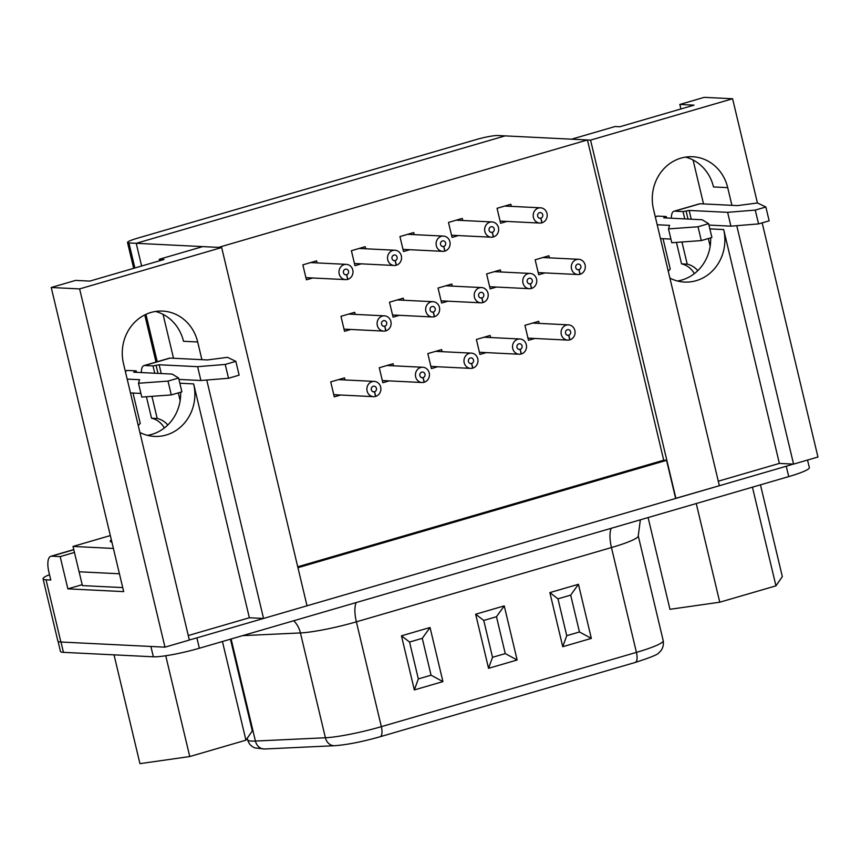 <?xml version="1.0" encoding="UTF-8"?>
<svg xmlns="http://www.w3.org/2000/svg" width="861" height="861" viewBox="0 0 861 861"><rect width="100%" height="100%" fill="white"/><g stroke="black" fill="none" stroke-linecap="round" stroke-linejoin="round"><path stroke-width="1.29" d="M206.758 380.024L263.552 618.456L307.022 605.8L221.664 247.537L202.744 246.601L159.285 259.258L159.64 260.765M263.552 618.456L249.356 617.757L188.279 635.536M49.507 574.642A35.785 4.294 -13.4 0 0 43.05 578.84L57.87 641.047A35.785 4.294 -13.4 0 0 60.883 642.015L164.968 647.16L189.355 640.067L123.489 363.59A41.748 38.315 -87.2 0 1 162.654 311.09A41.748 38.315 -87.2 0 1 197.686 341.989L201.904 359.672M736.768 225.69L793.573 464.111L817.95 457.019L762.168 222.859M793.573 464.111L779.377 463.412L718.289 481.202M675.627 498.368L719.365 485.722L653.499 209.255A41.748 38.315 -87.2 0 1 692.664 156.745A41.748 38.315 -87.2 0 1 727.706 187.644L731.915 205.327M757.432 202.992L732.603 98.757L704.212 97.347L679.835 104.45L694.031 105.15L619.823 126.761L615.088 126.524L571.629 139.181L590.56 140.117L675.907 498.379M590.56 140.117L732.603 98.757M164.968 647.16L79.621 288.909L221.664 247.537M128.924 242.953L136.221 243.308L141.624 266.017L136.221 243.308L218.543 247.387L587.439 139.966L505.106 135.887L136.221 243.308L505.106 135.887L497.819 135.532A16.703 2.002 -13.4 0 0 476.359 139.525L137.147 238.303A16.703 2.002 -13.4 0 0 127.525 242.501A16.703 2.002 -13.4 0 0 128.924 242.953L134.886 267.975M82.182 584.684L67.858 588.859L123.683 591.615L51.23 287.499L75.617 280.395L89.813 281.106L164.01 259.495L159.285 259.258M51.23 287.499L79.621 288.909M710.669 237.862A41.748 38.315 -87.2 0 1 677.435 280.987M679.835 104.45L680.911 108.97M693.062 159.995L703.534 203.928M67.858 588.859L60.173 556.604L51.649 556.174A16.703 6.318 -106.2 0 0 50.821 556.271A16.703 6.318 -106.2 0 0 48.873 571.984L50.788 580.045L46.063 579.808A35.785 4.294 -13.4 0 1 43.05 578.84M163.052 314.34L173.513 358.262M180.659 392.196A41.748 38.315 -87.2 0 1 147.425 435.332M139.891 432.459A41.748 38.315 -87.2 0 0 154.485 436.409A41.748 38.315 -87.2 0 0 193.65 383.909L249.356 617.757M74.455 552.439L60.173 556.604M155.518 311.467A41.748 38.315 -87.2 0 1 183.501 341.279L197.686 341.989M669.912 278.114A41.748 38.315 -87.2 0 0 684.506 282.064A41.748 38.315 -87.2 0 0 723.66 229.564L779.377 463.412M685.528 157.122A41.748 38.315 -87.2 0 1 713.511 186.945L727.706 187.644M385.976 330.807L384.802 326.222A2.863 2.626 92.8 0 0 384.254 320.604A2.863 2.626 92.8 0 0 381.488 323.338A2.863 2.626 92.8 0 0 384.727 326.244L385.76 330.872A7.631 7.006 -87.2 0 1 383.726 331.098A7.631 7.006 -87.2 0 1 377.107 323.123A7.631 7.006 -87.2 0 1 384.49 315.847A7.631 7.006 -87.2 0 1 391.077 322.584A7.631 7.006 -87.2 0 1 385.976 330.807L385.739 330.796M384.802 326.222L383.145 326.136M384.727 326.244L383.21 326.168M110.337 535.564L73.024 546.434L79.061 571.779L119.431 573.77L79.104 571.779L82.398 585.598L122.725 587.6M73.024 546.434L113.394 548.435M111.898 542.15A35.785 4.294 166.6 0 1 110.273 541.321A35.785 4.294 166.6 0 1 111.349 539.836M375.74 396.361L374.578 391.777A2.863 2.626 92.8 0 0 374.018 386.169A2.863 2.626 92.8 0 0 371.252 388.892A2.863 2.626 92.8 0 0 374.503 391.798L375.536 396.426A7.631 7.006 -87.2 0 1 373.502 396.652A7.631 7.006 -87.2 0 1 366.883 388.677A7.631 7.006 -87.2 0 1 374.255 381.401A7.631 7.006 -87.2 0 1 380.853 388.139A7.631 7.006 -87.2 0 1 375.74 396.361L375.514 396.351M374.578 391.777L372.921 391.701M374.503 391.798L372.985 391.723M347.866 279.33L346.692 274.745A2.863 2.626 92.8 0 0 346.144 269.127A2.863 2.626 92.8 0 0 343.378 271.861A2.863 2.626 92.8 0 0 346.617 274.767L347.65 279.384A7.631 7.006 -87.2 0 1 345.616 279.61A7.631 7.006 -87.2 0 1 338.997 271.645A7.631 7.006 -87.2 0 1 346.38 264.359A7.631 7.006 -87.2 0 1 352.967 271.107A7.631 7.006 -87.2 0 1 347.866 279.33L347.629 279.319M346.692 274.745L345.035 274.659M346.617 274.767L345.1 274.691M665.058 217.908L664.886 217.176L663.713 217.844L702.178 219.749L708.614 223.677L698.013 226.766L701.306 240.585L711.907 237.496L708.614 223.677M664.886 217.176L666.059 216.52L657.729 216.1A14.551 5.51 -106.2 0 0 657.018 216.186L655.275 216.692M657.191 224.743L669.621 225.356L668.491 228.908L698.013 226.766M668.491 228.908L671.784 242.737L701.306 240.585M660.484 238.562L670.913 239.078M671.376 218.22A14.551 5.51 73.8 0 1 673.969 211.246A14.551 5.51 73.8 0 1 674.69 211.16L683.021 211.58L689.155 210.439L727.62 212.333L755.258 210.095L765.86 207.006L757.529 202.981L737.468 205.607L700.133 203.756L674.69 211.16M673.969 211.246L699.412 203.842A14.551 5.51 73.8 0 1 700.133 203.756M710.164 246.235L708.323 238.54M676.434 242.393L681.546 263.864A21.471 19.706 -87.2 0 1 694.353 273.647M697.787 270.666A21.471 19.706 92.8 0 0 687.229 264.155L681.944 241.995M663.024 238.691L670.267 269.084A21.471 19.706 92.8 0 0 668.276 271.269M755.258 210.095L758.552 223.914L730.914 226.163L708.947 225.076M758.552 223.914L769.153 220.825L765.86 207.006M687.229 264.155L681.546 263.864M730.914 226.163L727.62 212.333M135.048 372.253L134.876 371.521L133.703 372.189L172.168 374.083L178.604 378.022L168.003 381.1L171.296 394.93L181.897 391.841L178.604 378.022M134.876 371.521L136.049 370.854L127.719 370.445A14.551 5.51 -106.2 0 0 126.997 370.531L125.265 371.037M127.18 379.088L139.611 379.701L138.47 383.253L168.003 381.1M138.47 383.253L141.764 397.082L171.296 394.93M130.474 392.907L140.892 393.423M141.355 372.565A14.551 5.51 73.8 0 1 143.959 365.591A14.551 5.51 73.8 0 1 144.68 365.505L153.01 365.914L159.145 364.773L197.61 366.678L225.238 364.44L235.839 361.351L227.519 357.326L207.447 359.941L170.123 358.101L144.68 365.505M143.959 365.591L169.402 358.176A14.551 5.51 73.8 0 1 170.123 358.101M180.153 400.58L178.313 392.885M146.413 396.738L151.536 418.209A21.471 19.706 -87.2 0 1 164.343 427.992M167.777 425.011A21.471 19.706 92.8 0 0 157.208 418.489L151.934 396.34M133.003 393.036L140.246 423.429A21.471 19.706 92.8 0 0 138.266 425.614M225.238 364.44L228.531 378.259L200.904 380.497L178.937 379.421M228.531 378.259L239.132 375.17L235.839 361.351M157.208 418.489L151.536 418.209M200.904 380.497L197.61 366.678M58.053 641.348L60.442 651.379A35.785 4.294 -13.4 0 0 63.456 652.347L153.355 656.792A35.785 4.294 -13.4 0 0 199.354 648.236L788.73 476.607A35.785 4.294 -13.4 0 0 809.34 467.62L807.543 460.043M189.323 639.949A35.785 4.294 -13.4 0 0 196.878 637.872L786.254 466.242A35.785 4.294 -13.4 0 0 793.185 464.09M579.464 631.985L570.682 595.123L557.96 598.825L566.742 635.687L579.464 631.985L591.335 638.388L578.452 584.285L570.682 595.123M578.452 584.285L549.867 592.605L557.96 598.825M549.867 592.605L562.75 646.708L566.742 635.687M505.256 653.596L496.474 616.734L483.753 620.437L492.535 657.298L505.256 653.596L517.138 660L504.245 605.896L496.474 616.734M504.245 605.896L475.659 614.216L483.753 620.437M475.659 614.216L488.553 668.319L492.535 657.298M431.06 675.196L422.277 638.335L409.556 642.037L418.338 678.909L431.06 675.196L442.931 681.6L430.048 627.497L422.277 638.335M430.048 627.497L401.463 635.827L409.556 642.037M401.463 635.827L414.345 689.93L418.338 678.909M424.29 382.23L423.128 377.645A2.863 2.626 92.8 0 0 422.568 372.027A2.863 2.626 92.8 0 0 419.802 374.761A2.863 2.626 92.8 0 0 423.052 377.667L424.086 382.295A7.631 7.006 -87.2 0 1 422.051 382.51A7.631 7.006 -87.2 0 1 415.432 374.546A7.631 7.006 -87.2 0 1 422.805 367.26A7.631 7.006 -87.2 0 1 429.402 374.008A7.631 7.006 -87.2 0 1 424.29 382.23L424.064 382.219M423.128 377.645L421.47 377.559M423.052 377.667L421.535 377.592M472.84 368.088L471.677 363.503A2.863 2.626 92.8 0 0 471.118 357.896A2.863 2.626 92.8 0 0 468.352 360.619A2.863 2.626 92.8 0 0 471.602 363.525L472.635 368.153A7.631 7.006 -87.2 0 1 470.601 368.379A7.631 7.006 -87.2 0 1 463.982 360.404A7.631 7.006 -87.2 0 1 471.354 353.128A7.631 7.006 -87.2 0 1 477.952 359.866A7.631 7.006 -87.2 0 1 472.84 368.088L472.614 368.077M471.677 363.503L470.02 363.417M471.602 363.525L470.084 363.45M521.389 353.957L520.227 349.362A2.863 2.626 92.8 0 0 519.667 343.754A2.863 2.626 92.8 0 0 516.901 346.488A2.863 2.626 92.8 0 0 520.152 349.383L521.174 354.011A7.631 7.006 -87.2 0 1 519.151 354.237A7.631 7.006 -87.2 0 1 512.532 346.262A7.631 7.006 -87.2 0 1 519.904 338.986A7.631 7.006 -87.2 0 1 526.501 345.724A7.631 7.006 -87.2 0 1 521.389 353.957L521.163 353.946M520.227 349.362L518.57 349.286M520.152 349.383L518.634 349.308M569.939 339.815L568.777 335.23A2.863 2.626 92.8 0 0 568.217 329.612A2.863 2.626 92.8 0 0 565.451 332.346A2.863 2.626 92.8 0 0 568.701 335.252L569.724 339.88A7.631 7.006 -87.2 0 1 567.7 340.095A7.631 7.006 -87.2 0 1 561.081 332.131A7.631 7.006 -87.2 0 1 568.454 324.855A7.631 7.006 -87.2 0 1 575.04 331.593A7.631 7.006 -87.2 0 1 569.939 339.815L569.713 339.804M568.777 335.23L567.119 335.144M568.701 335.252L567.184 335.177M434.525 316.676L433.352 312.08A2.863 2.626 92.8 0 0 432.803 306.473A2.863 2.626 92.8 0 0 430.037 309.196A2.863 2.626 92.8 0 0 433.277 312.102L434.31 316.73A7.631 7.006 -87.2 0 1 432.276 316.956A7.631 7.006 -87.2 0 1 425.657 308.981A7.631 7.006 -87.2 0 1 433.04 301.705A7.631 7.006 -87.2 0 1 439.627 308.442A7.631 7.006 -87.2 0 1 434.525 316.676L434.288 316.665M433.352 312.08L431.695 312.005M433.277 312.102L431.759 312.026M483.064 302.534L481.902 297.949A2.863 2.626 92.8 0 0 481.353 292.331A2.863 2.626 92.8 0 0 478.587 295.065A2.863 2.626 92.8 0 0 481.826 297.971L482.86 302.598A7.631 7.006 -87.2 0 1 480.825 302.814A7.631 7.006 -87.2 0 1 474.207 294.849A7.631 7.006 -87.2 0 1 481.59 287.563A7.631 7.006 -87.2 0 1 488.176 294.311A7.631 7.006 -87.2 0 1 483.064 302.534L482.838 302.523M481.902 297.949L480.244 297.863M481.826 297.971L480.309 297.895M531.614 288.392L530.451 283.807A2.863 2.626 92.8 0 0 529.902 278.2A2.863 2.626 92.8 0 0 527.136 280.923A2.863 2.626 92.8 0 0 530.376 283.829L531.409 288.457A7.631 7.006 -87.2 0 1 529.375 288.683A7.631 7.006 -87.2 0 1 522.756 280.708A7.631 7.006 -87.2 0 1 530.128 273.432A7.631 7.006 -87.2 0 1 536.726 280.169A7.631 7.006 -87.2 0 1 531.614 288.392L531.388 288.381M530.451 283.807L528.794 283.732M530.376 283.829L528.858 283.753M580.163 274.261L579.001 269.676A2.863 2.626 92.8 0 0 578.452 264.058A2.863 2.626 92.8 0 0 575.686 266.792A2.863 2.626 92.8 0 0 578.926 269.697L579.959 274.315A7.631 7.006 -87.2 0 1 577.925 274.541A7.631 7.006 -87.2 0 1 571.306 266.576A7.631 7.006 -87.2 0 1 578.678 259.29A7.631 7.006 -87.2 0 1 585.276 266.038A7.631 7.006 -87.2 0 1 580.163 274.261L579.937 274.25M579.001 269.676L577.344 269.59M578.926 269.697L577.408 269.622M297.723 566.786L663.723 460.204L587.439 139.966M663.723 460.204L666.565 460.344L297.938 567.69M675.648 498.454L666.565 460.344M317.128 262.917L316.622 260.829L302.846 264.844L306.419 279.814L312.715 277.985M355.238 314.394L354.732 312.317L340.956 316.321L344.529 331.302L350.825 329.462M345.003 379.959L344.508 377.871L330.732 381.886L334.294 396.856L340.601 395.027M365.677 248.775L365.172 246.687L351.396 250.702L354.969 265.683L361.265 263.843M414.227 234.644L413.721 232.556L399.945 236.571L403.508 251.541L409.814 249.712M462.766 220.502L462.271 218.414L448.495 222.429L452.057 237.41L458.364 235.57M511.316 206.36L510.821 204.283L497.045 208.297L500.607 223.268L506.914 221.428M403.787 300.263L403.282 298.175L389.506 302.189L393.068 317.16L399.375 315.33M452.337 286.121L451.831 284.033L438.055 288.048L441.618 303.029L447.924 301.189M500.876 271.979L500.381 269.902L486.605 273.916L490.167 288.887L496.474 287.057M549.426 257.848L548.931 255.76L535.155 259.774L538.717 274.745L545.024 272.915M393.552 365.817L393.057 363.729L379.281 367.744L382.844 382.725L389.15 380.885M442.102 351.675L441.607 349.598L427.831 353.602L431.393 368.583L437.7 366.743M490.652 337.544L490.157 335.456L476.381 339.471L479.943 354.441L486.25 352.612M539.201 323.402L538.706 321.314L524.93 325.329L528.493 340.31L534.799 338.47M396.415 265.188L395.242 260.603A2.863 2.626 92.8 0 0 394.693 254.985A2.863 2.626 92.8 0 0 391.927 257.719A2.863 2.626 92.8 0 0 395.167 260.625L396.2 265.253A7.631 7.006 -87.2 0 1 394.166 265.479A7.631 7.006 -87.2 0 1 387.547 257.504A7.631 7.006 -87.2 0 1 394.93 250.228A7.631 7.006 -87.2 0 1 401.517 256.965A7.631 7.006 -87.2 0 1 396.415 265.188L396.178 265.177M395.242 260.603L393.585 260.517M395.167 260.625L393.649 260.549M444.954 251.057L443.792 246.461A2.863 2.626 92.8 0 0 443.243 240.854A2.863 2.626 92.8 0 0 440.477 243.577A2.863 2.626 92.8 0 0 443.716 246.483L444.75 251.111A7.631 7.006 -87.2 0 1 442.715 251.337A7.631 7.006 -87.2 0 1 436.096 243.362A7.631 7.006 -87.2 0 1 443.48 236.086A7.631 7.006 -87.2 0 1 450.066 242.824A7.631 7.006 -87.2 0 1 444.954 251.057L444.728 251.035M443.792 246.461L442.134 246.386M443.716 246.483L442.199 246.407M493.504 236.915L492.341 232.33A2.863 2.626 92.8 0 0 491.792 226.712A2.863 2.626 92.8 0 0 489.026 229.446A2.863 2.626 92.8 0 0 492.266 232.352L493.299 236.979A7.631 7.006 -87.2 0 1 491.265 237.195A7.631 7.006 -87.2 0 1 484.646 229.23A7.631 7.006 -87.2 0 1 492.018 221.944A7.631 7.006 -87.2 0 1 498.616 228.692A7.631 7.006 -87.2 0 1 493.504 236.915L493.278 236.904M492.341 232.33L490.684 232.244M492.266 232.352L490.748 232.276M542.053 222.773L540.891 218.188A2.863 2.626 92.8 0 0 540.342 212.581A2.863 2.626 92.8 0 0 537.576 215.304A2.863 2.626 92.8 0 0 540.816 218.21L541.849 222.838A7.631 7.006 -87.2 0 1 539.815 223.064A7.631 7.006 -87.2 0 1 533.196 215.089A7.631 7.006 -87.2 0 1 540.568 207.813A7.631 7.006 -87.2 0 1 547.165 214.55A7.631 7.006 -87.2 0 1 542.053 222.773L541.827 222.762M540.891 218.188L539.234 218.113M540.816 218.21L539.298 218.134M230.447 639.185L252.305 730.924L245.934 740.18L189.754 756.539L139.945 763.653L114.029 654.855M222.429 641.52L245.934 740.18M165.742 655.759L189.754 756.539M760.467 484.84L782.326 576.59L775.944 585.846L719.764 602.205L669.955 609.308L648.096 517.558M752.439 487.175L775.944 585.846M696.258 503.534L719.764 602.205M157.229 361.728L145.939 314.351M193.65 383.909L179.841 383.22M60.883 642.015L46.063 579.808M51.649 556.174L73.809 549.727M723.66 229.564L709.851 228.875M657.729 216.1L655.307 216.811M684.764 218.888L683.021 211.58M691.243 219.2L689.155 210.439M688.004 219.049L686.088 211.01M127.719 370.445L125.286 371.156M154.754 373.222L153.01 365.914M161.233 373.545L159.145 364.773M157.994 373.383L156.078 365.344M153.355 656.792L150.89 646.471M63.456 652.347L60.991 642.015M788.73 476.607L786.254 466.242M199.354 648.236L196.878 637.872M242.587 635.644L300.424 632.932L325.404 737.759L255.416 741.052A10.73 8.997 87.3 0 0 264.575 748.995L254.899 747.918C251.111 746.369 248.7 743.667 247.677 739.814A46.505 5.586 -13.4 0 0 255.416 741.052L231.103 638.991M264.575 748.995L334.563 745.712A10.73 8.997 87.3 0 1 325.404 737.759A46.505 5.586 -13.4 0 0 381.348 726.662L356.368 621.836L611.45 547.553A46.505 5.586 -13.4 0 0 638.249 535.865L640.358 519.818M293.73 620.759A23.86 19.997 -92.7 0 1 300.424 632.932A46.505 5.586 -13.4 0 0 356.368 621.836A23.86 9.03 -106.2 0 1 356.131 602.582M414.345 689.93L442.931 681.6M488.553 668.319L517.138 660M562.75 646.708L591.335 638.388M334.563 745.712C347.058 744.797 362.233 741.805 380.088 736.758A10.73 4.068 73.8 0 0 381.348 726.662L636.43 652.38L611.45 547.553A23.86 9.03 73.8 0 1 611.213 528.299M663.218 640.692C664.348 648.559 659.58 652.218 658.859 652.681C658.773 654.156 650.873 657.417 635.17 662.475A10.73 4.068 -106.2 0 0 636.43 652.38A46.505 5.586 -13.4 0 0 663.218 640.692L638.249 535.865M50.821 556.271L73.777 549.587M127.525 242.501L133.681 268.331M144.777 314.911L156.013 362.083M384.49 315.847L348.694 314.071M383.726 331.098L344.002 329.128M374.255 381.401L338.459 379.626M373.502 396.652L333.777 394.682M346.38 264.359L310.584 262.594M345.616 279.61L305.892 277.651M666.597 217.984L666.263 216.585M136.587 372.329L136.253 370.919M247.677 739.814L247.29 738.211M635.17 662.475L380.088 736.758M422.805 367.26L387.009 365.495M422.051 382.51L382.327 380.551M471.354 353.128L435.558 351.353M470.601 368.379L430.877 366.409M519.904 338.986L484.108 337.221M519.151 354.237L479.426 352.267M568.454 324.855L532.658 323.079M567.7 340.095L527.976 338.136M433.04 301.705L397.244 299.94M432.276 316.956L392.551 314.986M481.59 287.563L445.794 285.798M480.825 302.814L441.101 300.855M530.128 273.432L494.332 271.656M529.375 288.683L489.651 286.713M578.678 259.29L542.882 257.525M577.925 274.541L538.2 272.582M394.93 250.228L359.134 248.452M394.166 265.479L354.441 263.509M443.48 236.086L407.683 234.31M442.715 251.337L402.991 249.367M492.018 221.944L456.233 220.179M491.265 237.195L451.541 235.236M540.568 207.813L504.772 206.037M539.815 223.064L500.09 221.094"/></g></svg>

